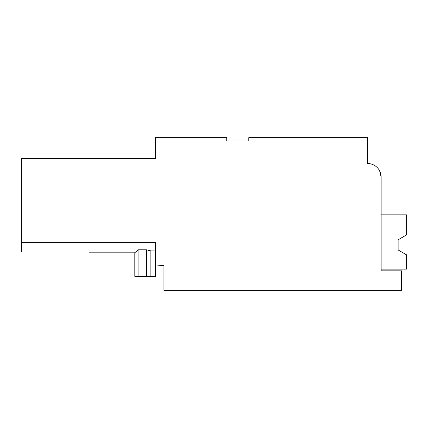 <?xml version="1.0" encoding="UTF-8"?>
<svg xmlns="http://www.w3.org/2000/svg" width="428" height="428" viewBox="0 0 428 428"><rect width="100%" height="100%" fill="white"/><g stroke="black" fill="none" stroke-linecap="round" stroke-linejoin="round"><path stroke-width="0.64" d="M381.145 183.066L381.145 177.09A13.573 13.573 0 0 0 367.572 163.517L367.572 137.639L248.786 137.639L248.786 141.031L226.728 141.031L226.728 137.639L155.455 137.639L155.455 158.408L21.4 158.408L21.4 251.98L89.275 251.98C89.275 253.087 89.275 253.087 89.275 251.98M150.875 276.36L150.875 250.91L146.558 249.802L146.558 276.36L155.455 276.36L155.455 264.927L163.94 265.67L163.94 290.361L401.507 290.361L401.507 270.849L381.145 270.849L381.145 177.09L379.631 170.858M155.455 250.91L150.875 250.91M146.558 276.36L138.084 276.36L138.084 249.802L135.944 251.98L134.804 252.574L134.804 276.36L138.084 276.36M146.558 249.802L138.084 249.802M89.275 242.628L21.4 242.628L155.455 242.628L155.455 264.927M399.848 250.974L398.115 249.973L399.848 250.974L398.115 249.973L399.848 250.974L398.115 249.973L398.115 239.792L406.6 234.897L406.6 214.851L381.145 214.851M381.145 269.148L406.6 269.148L406.6 254.874L398.115 249.973L398.115 239.792L398.115 249.973L398.115 239.792L399.848 238.792L398.115 239.792L398.115 249.973L398.115 239.792L398.115 249.973L398.115 239.792L399.848 238.792M398.115 249.973L398.115 239.792L398.115 249.973M134.804 252.809L89.275 252.809"/></g></svg>
